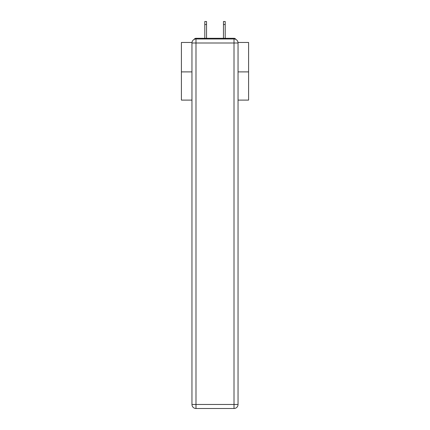 <?xml version="1.0" encoding="UTF-8"?>
<svg xmlns="http://www.w3.org/2000/svg" width="430" height="430" viewBox="0 0 430 430"><rect width="100%" height="100%" fill="white"/><g stroke="black" fill="none" stroke-linecap="round" stroke-linejoin="round"><path stroke-width="0.64" d="M238.01 42.462L248.594 42.462L248.594 100.109L238.043 100.109M191.957 71.891L181.406 71.891L181.406 100.109L191.957 100.109M181.406 71.891L181.406 42.462L191.99 42.462M248.594 71.891L238.043 71.891M235.807 39.388A2.016 2.016 0 0 0 234.011 38.297L195.989 38.297A2.016 2.016 0 0 0 194.193 39.388M234.011 38.297L225.481 38.297M204.519 38.297L195.989 38.297M195.989 38.969L234.011 38.969A4.031 4.031 0 0 1 238.043 43L238.043 404.469A4.031 4.031 0 0 1 234.011 408.5L195.989 408.5L195.989 404.469L234.011 404.469L234.011 43L195.989 43L195.989 404.469L191.957 404.469L191.957 43L195.989 43L195.989 38.969A4.031 4.031 0 0 0 191.957 43A4.031 4.031 0 0 1 195.989 38.969M191.957 404.469A4.031 4.031 0 0 0 195.989 408.5A4.031 4.031 0 0 1 191.957 404.469M206.534 24.526L204.787 24.526L204.787 21.5L206.534 21.5L206.534 38.297M204.787 24.526L204.787 38.297M223.466 38.297L223.466 21.5L225.212 21.5L225.212 24.526L223.466 24.526M225.212 38.297L225.212 24.526M234.011 408.5A4.031 4.031 0 0 0 238.043 404.469L234.011 404.469L234.011 408.5M238.043 43A4.031 4.031 0 0 0 234.011 38.969L234.011 43L238.043 43"/></g></svg>
